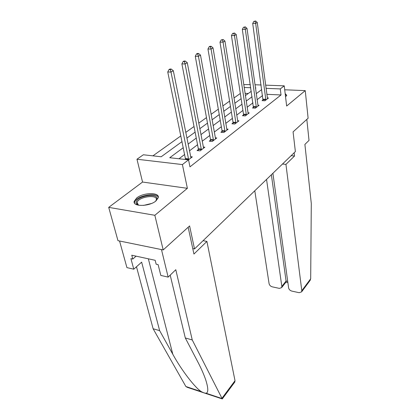 <?xml version="1.0" encoding="UTF-8"?>
<svg xmlns="http://www.w3.org/2000/svg" width="420" height="420" viewBox="0 0 420 420"><rect width="100%" height="100%" fill="white"/><g stroke="black" fill="none" stroke-linecap="round" stroke-linejoin="round"><path stroke-width="0.63" d="M285.558 96.815L286.739 95.351L285.169 93.576M136.742 197.93L134.195 201.327C132.484 206.903 149.378 206.672 155.946 200.949L158.287 197.72C159.836 192.14 143.446 192.371 136.742 197.93M243.742 84.609L250.331 84.588M265.618 85.155L284.245 85.843L286.655 106.034L305.251 90.62L308.112 118.22L293.076 131.88L295.375 151.589L194.518 248.939L189.599 225.939L163.202 249.931L117.978 240.676L108.707 207.37L154.838 215.287L187.378 188.317L182.411 164.572L136.967 159.233L143.357 154.77L161.185 156.77L182.065 141.598M187.378 188.317L142.548 182.038L108.707 207.37M142.548 182.038L136.967 159.233M240.324 93.471L233.977 97.996M229.593 101.126L222.815 105.961M218.327 109.169L211.082 114.335M206.483 117.616L198.734 123.144M194.019 126.509L185.724 132.426M180.889 135.881L152.911 155.841M305.251 90.62L284.718 89.791M163.202 249.931L154.838 215.287M192.759 248.593L194.518 248.939M248.283 93.482L245.049 93.335M183.309 147.672L169.727 157.731L188.538 159.836L189.966 166.861L281.017 94.962L266.842 94.322M262.568 95.555L257.087 99.703M252.971 102.816L247.133 107.231M242.923 110.413L236.702 115.122M232.397 118.377L225.755 123.401M221.351 126.73L214.258 132.095M209.753 135.503L202.167 141.241M197.552 144.732L189.436 150.869M184.706 154.445L178.988 158.765M188.507 159.836L192.318 156.886L190.607 156.702M198.366 149.552L197.069 150.544L200.12 150.859L204.871 147.184L203.264 147.026M210.504 140.233L209.27 141.178L212.279 141.456L216.793 137.965L215.282 137.834M222.043 131.376L220.873 132.274L223.839 132.52L228.139 129.197L226.711 129.087M233.037 122.939L231.924 123.795L234.848 124.01L238.943 120.845L237.594 120.75M243.516 114.896L242.45 115.71L245.338 115.904L249.244 112.886L247.968 112.802M253.517 107.221L252.504 107.998L255.35 108.166L259.077 105.284L257.87 105.215M263.072 99.886L262.101 100.632L264.91 100.774L268.475 98.017L267.325 97.96M284.245 85.843L280.276 88.914L266.044 88.347M281.017 94.962L280.276 88.914M188.538 159.836L182.411 164.572M254.977 84.761L261.125 84.987M255.47 88.258L255.906 87.943L255.423 87.922M250.787 87.738L244.172 87.476M186.869 138.112L195.106 132.121M199.794 128.72L207.491 123.123M212.058 119.805L219.256 114.576M223.718 111.332L230.454 106.439M234.817 103.267L241.127 98.684M245.385 95.587L251.302 91.287M261.749 89.576L256.232 93.66M252.089 96.731L246.209 101.084M241.972 104.223L235.704 108.864M231.373 112.077L224.679 117.033M220.248 120.314L213.097 125.612M208.556 128.971L200.912 134.631M196.261 138.08L188.081 144.139M188.674 159.705L170.998 72.061L173.308 70.728L190.979 157.925M185.582 159.506L167.748 71.972L170.998 72.061L170.299 69.594L171.229 69.064L169.932 69.032L169.003 69.562L170.299 69.594M169.003 69.562L167.748 71.972M173.308 70.728L171.229 69.064M138.731 205.275L137.429 204.697C136.264 203.963 135.844 203.028 136.164 201.889C137.608 195.599 158.86 192.77 156.902 199.154L155.61 201.206M155.788 201.023L156.319 199.831C157.847 194.014 138.395 196.702 137.104 202.472L138.484 205.191M158.329 197.384C156.571 191.777 136.012 195.846 134.631 202.094L134.516 203.112M285.406 95.571L285.532 96.605M286.687 95.54L285.28 94.511M192.255 339.953L175.791 269.708L168.158 277.116L160.818 275.425L158.13 264.632L156.146 264.196L155.169 260.295L131.77 255.224L132.799 259.051L130.914 258.636L133.775 269.189L141.645 262.148L159.642 330.629L153.127 328.766L185.876 386.51L187.362 387.361L222.28 398.932L192.255 339.953L185.304 337.969L170.195 275.137M159.642 330.629L172.798 354.244C181.587 370.393 195.263 388.043 201.432 391.692C203.338 392.716 204.887 393.23 206.073 393.236C208.462 392.642 208.346 388.19 205.732 379.88C203.837 374.367 201.191 368.366 197.794 361.877L185.304 337.969M133.775 269.189L126.924 267.613L119.553 241.001L161.474 249.58L168.158 277.116M153.127 328.766L136.484 266.768M188.16 227.241L193.935 254.047L206.903 241.416L235.016 380.693L234.623 382.279M206.903 241.416L203.065 240.691M132.799 259.051L136.096 256.163M272.906 173.276L288.603 287.884C288.992 289.495 290.068 290.567 291.837 291.102L299.192 292.703L301.623 291.853L301.796 290.724L310.685 278.749L309.85 280.749M310.685 278.749L311.294 203.469L304.894 144.406L309.02 140.401L306.82 119.39M254.793 190.764L269.089 283.679C269.498 285.264 270.554 286.319 272.265 286.844L279.373 288.388L281.652 287.611L281.831 286.424L286.078 281.032L285.947 282.145M266.548 179.413L281.831 286.424M282.502 164.01L285.947 164.378L301.796 290.724M291.139 155.678L294.53 156.014L285.947 164.378M294.147 152.775L294.53 156.014M271.373 174.757L286.078 281.032L287.711 281.374M201.411 149.861L185.089 63.956L187.278 62.701L203.6 148.171M198.324 150.675L198.334 148.775L181.886 63.898L185.089 63.956L184.401 61.567L185.283 61.068L184.002 61.047L183.12 61.546L184.401 61.567M183.12 61.546L181.886 63.898M187.278 62.701L185.283 61.068M213.507 140.511L198.429 56.291L200.498 55.099L215.586 138.904M210.457 141.288L210.478 139.472L195.269 56.254L198.429 56.291L197.747 53.97L198.581 53.498L197.316 53.482L196.487 53.954L197.747 53.97M196.487 53.954L195.269 56.254M200.498 55.099L198.581 53.498M225.01 131.618L211.066 49.024L213.029 47.896L226.989 130.09M222.002 132.368L222.023 130.631L207.953 49.009L211.066 49.024L210.399 46.767L211.186 46.321L209.942 46.316L209.15 46.762L210.399 46.767M209.15 46.762L207.953 49.009M213.029 47.896L211.186 46.321M235.961 123.155L223.062 42.126L224.931 41.055L237.846 121.695M232.995 123.874L233.021 122.21L219.996 42.131L223.062 42.126L222.401 39.931L223.151 39.506L221.177 39.937L222.401 39.931M221.177 39.937L219.996 42.131M224.931 41.055L223.151 39.506M246.398 115.08L234.465 35.574L236.24 34.55L248.194 113.694M243.474 115.778L243.506 114.177L231.441 35.595L234.465 35.574L233.814 33.437L234.523 33.033L232.601 33.448L233.814 33.437M232.601 33.448L231.441 35.595M236.24 34.55L234.523 33.033M256.358 107.383L245.311 29.337L247.002 28.366L258.074 106.055M253.475 108.055L242.329 29.374L245.311 29.337L244.671 27.258L245.348 26.87L243.474 27.274L244.671 27.258M243.474 27.274L242.329 29.374M247.002 28.366L245.348 26.87M265.876 100.023L255.649 23.394L257.26 22.47L267.519 98.758M263.03 100.679L252.709 23.452L255.649 23.394L255.014 21.368L255.659 21L253.838 21.394L255.014 21.368M253.838 21.394L252.709 23.452M257.26 22.47L255.659 21M188.685 159.464L185.593 159.122M188.643 158.907L185.551 158.566M143.566 205.401L151.394 203.516M185.876 386.51L201.432 391.692M206.073 393.236L222.248 398.622M222.075 398.129L235.016 380.693M148.355 258.82L172.798 354.244M201.422 149.625L198.377 149.321M201.38 149.079L198.334 148.775M213.518 140.28L210.515 140.007M213.481 139.745L210.478 139.472M225.02 131.397L222.054 131.15M224.989 130.872L222.023 130.631M235.972 122.934L233.047 122.719M235.946 122.42L233.021 122.21M246.409 114.87L243.527 114.681M246.388 114.366L243.506 114.177M256.368 107.174L253.528 107.011M256.352 106.68L253.507 106.517M265.886 99.818L263.083 99.682M265.87 99.335L263.067 99.194M138.28 205.076L137.429 204.697M137.471 204.388L137.046 202.713M222.28 398.932L234.916 381.875M281.652 287.611L286.072 281.988M287.873 282.581L285.925 282.172M301.623 291.853L310.317 280.114"/></g></svg>
